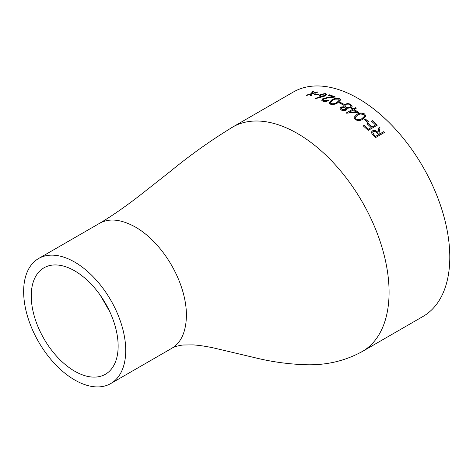<?xml version="1.0" encoding="UTF-8"?>
<svg xmlns="http://www.w3.org/2000/svg" width="473" height="473" viewBox="0 0 473 473"><rect width="100%" height="100%" fill="white"/><g stroke="black" fill="none" stroke-linecap="round" stroke-linejoin="round"><path stroke-width="0.71" d="M231.244 127.911A129.602 74.823 60 0 1 232.633 127.071L293.349 92.022A129.602 74.823 60 0 1 358.15 98.437A129.602 74.823 60 0 1 442.817 212.643A129.602 74.823 60 0 1 422.951 316.496L362.235 351.545A129.602 74.823 60 0 1 360.438 352.527M344.758 104.302L347.33 103.599L348.991 103.729L350.747 104.427L352.172 106.265L351.019 107.945L346.727 108.264L346.934 109.05L346.124 110.203C344.397 110.901 342.73 110.806 341.122 109.919L339.981 108.376L340.897 107.058L344.096 106.697L343.77 105.674L344.758 104.302L347.336 103.758L350.747 104.58L352.166 106.348M371.145 127.527A129.602 74.823 60 0 0 366.995 123.749L367.929 123.211A129.602 74.823 60 0 1 372.08 126.989L375.586 124.967A129.602 74.823 60 0 0 371.435 121.189L372.369 120.65A129.602 74.823 60 0 1 377.3 125.168L368.189 130.424A129.602 74.823 60 0 0 363.264 125.907L364.198 125.369A129.602 74.823 60 0 1 368.349 129.147L371.11 127.657L368.307 129.271A129.407 74.716 60 0 0 364.163 125.499L363.341 125.978M364.198 119.362L365.132 118.818A129.602 74.823 60 0 1 368.544 121.709L367.61 122.247A129.602 74.823 60 0 0 364.198 119.362M355.146 119.521L354.052 117.357L356.831 114.413C359.232 112.728 361.863 112.586 364.724 113.993L365.771 116.21L362.933 119.131C360.574 120.828 357.978 120.958 355.146 119.521M352.426 109.411A129.602 74.823 60 0 0 351.374 108.731L352.308 108.193A129.602 74.823 60 0 1 353.361 108.873L355.46 107.661A129.602 74.823 60 0 1 356.275 108.205L354.171 109.417A129.602 74.823 60 0 1 358.469 112.408L346.283 113.165A129.602 74.823 60 0 0 346.118 113.053L352.426 109.411L346.236 113.13M339.123 102.777L340.057 102.239A129.602 74.823 60 0 1 343.558 104.072L342.623 104.61A129.602 74.823 60 0 0 339.123 102.777M330.018 104.09L328.901 102.889L331.691 99.969C334.086 98.354 336.723 97.881 339.596 98.567L340.696 99.821L337.846 102.765C335.487 104.379 332.88 104.823 330.018 104.09M332.572 96.799A129.602 74.823 60 0 0 328.416 95.339L329.35 94.801A129.602 74.823 60 0 1 335.434 97.012L328.179 97.864L323.703 98.887L322.97 99.904L323.792 100.631L327.972 100.193A129.602 74.823 60 0 1 328.782 100.513C326.778 101.506 324.785 101.725 322.817 101.151L321.675 100.193L322.828 98.668L327.901 97.385L332.572 96.799L322.858 98.839L321.699 100.276M315.024 98.343L321.025 96.829L318.973 95.877L320.126 94.429L325.655 93.5L326.748 94.34L325.554 95.871L315.136 98.78L315.024 98.343M314.498 94.399L315.432 93.861A129.602 74.823 60 0 1 318.755 94.505L317.821 95.043A129.602 74.823 60 0 0 314.498 94.399M310.241 95.706L311.039 94.103L307.054 95.321A129.602 74.823 60 0 0 306.161 95.244L311.269 93.66L312.493 91.378A129.602 74.823 60 0 1 313.386 91.449L312.405 93.317L317.223 91.91A129.602 74.823 60 0 1 318.134 92.052L312.174 93.766L311.151 95.842A129.602 74.823 60 0 0 310.241 95.706M373.723 135.917L371.926 133.883L371.559 131.866L372.505 130.832C374.527 130.051 376.36 130.589 378.004 132.446L379.068 126.87A129.602 74.823 60 0 1 380.02 127.811L378.944 133.416A129.602 74.823 60 0 1 379.559 134.06L383.763 131.636A129.602 74.823 60 0 1 384.519 132.428L375.414 137.69A129.602 74.823 60 0 0 373.723 135.917M343.901 106.667L340.897 107.217L339.986 108.453M74.687 262.095A72.18 41.671 60 0 1 121.839 325.702A72.18 41.671 60 0 1 110.777 383.538A72.18 41.671 60 0 1 38.597 341.867A72.18 41.671 60 0 1 38.597 258.518A72.18 41.671 60 0 1 74.687 262.095M74.687 371.199A61.449 35.475 60 0 1 34.547 317.052A61.449 35.475 60 0 1 43.965 267.813A61.449 35.475 60 0 1 74.687 270.858A61.449 35.475 60 0 1 114.833 325.004A61.449 35.475 60 0 1 105.414 374.244A61.449 35.475 60 0 1 74.687 371.199M371.542 131.926L372.464 130.956C374.48 130.176 376.313 130.708 377.957 132.564L378.004 132.446M379.044 127.012A129.407 74.716 60 0 1 379.973 127.935L378.897 133.534A129.407 74.716 60 0 1 379.512 134.178L383.715 131.748A129.407 74.716 60 0 1 384.413 132.493M372.724 132.251L373.954 134.823A129.407 74.716 60 0 1 375.538 136.466L378.577 134.716L377.093 132.984C376 131.618 374.728 131.151 373.274 131.595L372.748 132.186L374.007 134.704A129.602 74.823 60 0 1 375.592 136.354L378.625 134.598M310.288 95.877L311.039 94.103M306.214 95.422L311.323 93.837L312.547 91.549A129.407 74.716 60 0 1 313.297 91.614M312.405 93.317L317.271 92.087A129.407 74.716 60 0 1 317.755 92.158M314.764 94.446L315.473 94.032A129.407 74.716 60 0 1 318.548 94.624M315.065 98.514L321.025 96.829M319.003 95.96L320.168 94.6L325.69 93.672L326.76 94.429M320.286 95.599L321.161 96.309L324.827 95.783L325.507 94.736M324.827 95.783L325.501 94.647L324.679 94.026L320.96 94.582L320.262 95.516L321.126 96.137L324.797 95.611M328.623 95.404L329.379 94.972A129.407 74.716 60 0 1 335.12 97.048M322.988 99.986L323.816 100.796L327.996 100.365A129.407 74.716 60 0 1 328.611 100.607M328.912 102.972L331.709 100.14C334.104 98.52 336.741 98.047 339.608 98.727L340.696 99.904M330.178 102.753L330.94 103.705C333.211 104.208 335.245 103.818 337.036 102.535L339.413 100.099M338.633 99.094L335.126 99.135L332.495 100.311L330.166 102.671L330.929 103.54C333.187 104.042 335.221 103.652 337.024 102.369L339.407 100.016L338.633 99.094M339.277 102.854L340.063 102.399A129.407 74.716 60 0 1 343.416 104.155M346.727 108.264L346.928 109.127M343.776 105.757L344.758 104.462M344.906 105.851L345.899 107.312L350.221 107.566L350.925 106.484M341.193 108.388L342.097 109.565L345.314 109.842L345.81 109.009M345.314 109.842L345.816 108.932L344.983 107.702L341.683 107.542L341.187 108.311L342.097 109.411L345.32 109.689M350.221 107.566L350.931 106.407L349.807 104.959L345.592 104.752L344.9 105.775L345.899 107.152L350.227 107.412M351.498 108.808L352.302 108.347A129.407 74.716 60 0 1 353.349 109.027L355.448 107.814A129.407 74.716 60 0 1 356.145 108.276M354.171 109.417L354.165 109.565A129.407 74.716 60 0 1 358.262 112.414M349.275 112.391L355.938 111.811A129.602 74.823 60 0 0 353.236 109.955L349.275 112.391M349.281 112.237L355.938 111.811M354.046 117.434L356.813 114.555C359.214 112.87 361.845 112.734 364.701 114.135L365.759 116.275M355.3 117.487L356.033 119.101C358.286 120.148 360.308 119.988 362.099 118.628L364.488 116.234M363.761 114.513L360.266 113.946L357.635 115.01L355.312 117.41L356.057 118.96C358.298 120.006 360.32 119.846 362.123 118.487L364.5 116.163L363.761 114.513M364.281 119.433L365.103 118.96A129.407 74.716 60 0 1 368.432 121.774M367.078 123.82L367.899 123.341A129.407 74.716 60 0 1 372.044 127.119L375.586 124.967M371.512 121.254L372.334 120.781A129.407 74.716 60 0 1 377.188 125.227M232.639 127.071A129.602 74.823 60 0 1 297.434 133.492A129.602 74.823 60 0 1 389.078 292.219A129.602 74.823 60 0 1 362.235 351.545M232.651 127.095C211.277 140.114 190.761 154.677 171.102 170.783L144.626 191.66C128.307 204.596 113.207 215.203 99.318 223.481C108.926 217.935 120.952 219.123 135.402 227.04C163.569 243.305 186.439 282.913 186.439 315.444C186.072 331.916 181.088 342.925 171.486 348.471C174.2 346.78 178.049 345.627 183.021 345.012L193.008 344.876C199.08 345.284 206.003 346.313 213.778 347.974L255.231 357.777C272.016 361.916 289.145 364.245 306.628 364.766C326.837 365.239 345.367 360.828 362.223 351.528M109.766 311.683L100.323 295.323M110.777 383.538L171.492 348.483M38.597 258.518L99.312 223.469"/></g></svg>
